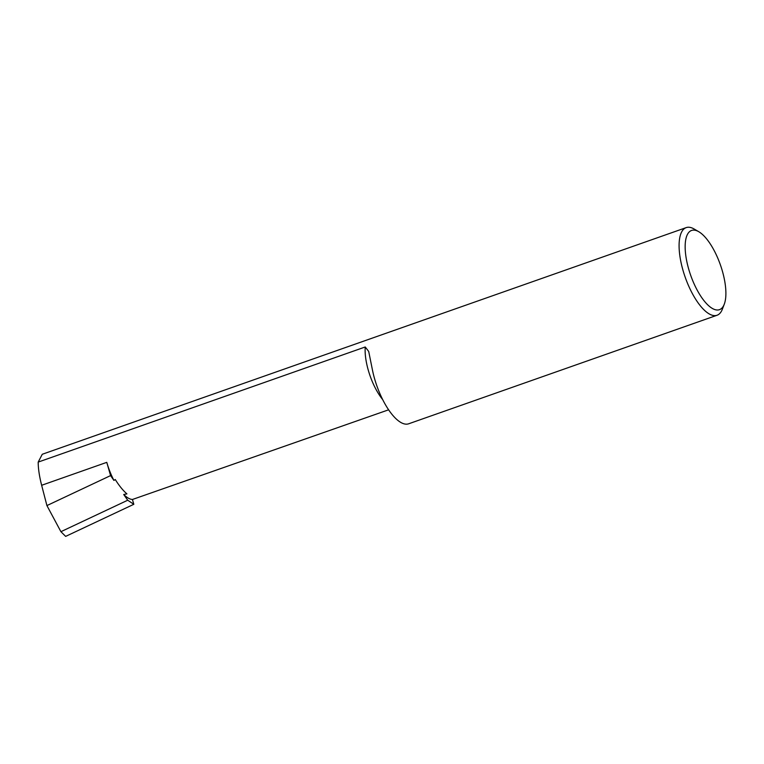 <?xml version="1.0" encoding="UTF-8"?>
<svg xmlns="http://www.w3.org/2000/svg" width="764" height="764" viewBox="0 0 764 764"><rect width="100%" height="100%" fill="white"/><g stroke="black" fill="none" stroke-linecap="round" stroke-linejoin="round"><path stroke-width="1.15" d="M388.609 409.81L132.43 499.484L133.815 504.297L65.656 536.385L60.91 531.687L127.712 500.229L133.815 504.297M698.783 231.721L694.161 229.019A46.451 17.419 70.6 0 0 686.196 227.615L42.278 454.265L38.2 462.086L365.23 346.98L368.706 351.469L372.402 369.766A46.451 17.419 70.6 0 0 408.673 423.791L717.043 315.255A46.451 17.419 70.6 0 0 722.372 309.172L724.282 304.167A41.991 15.748 70.6 0 0 722.372 271.077A41.991 15.748 70.6 0 0 698.783 231.721A41.991 15.748 70.6 0 0 688.679 269.043A41.991 15.748 70.6 0 0 707.521 304.645A41.991 15.748 70.6 0 0 724.282 304.167M38.2 462.086C38.2 468.599 39.356 476.335 41.648 485.283L46.919 505.577L110.579 475.6L106.779 462.354A38.066 14.277 70.6 0 0 113.931 480.422L115.269 479.525C119.088 485.665 122.975 490.45 126.91 493.888L123.73 494.509A38.066 14.277 70.6 0 0 132.43 499.484M686.196 227.615A46.451 17.419 70.6 0 0 682.987 270.303A46.451 17.419 70.6 0 0 717.043 315.255M110.579 475.6L113.931 480.422M123.73 494.509L127.712 500.229M46.919 505.577L60.91 531.687M365.23 346.98A38.066 14.277 70.6 0 0 382.659 399.553M41.648 485.283L106.779 462.354"/></g></svg>
